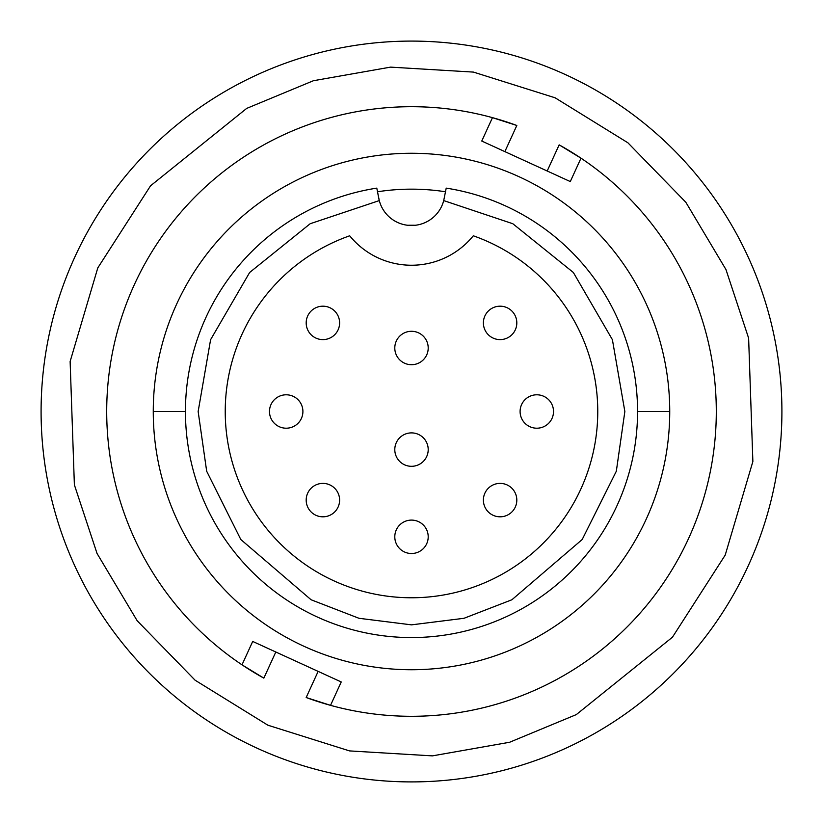 <?xml version="1.0" encoding="UTF-8"?>
<svg xmlns="http://www.w3.org/2000/svg" width="823" height="823" viewBox="0 0 823 823"><rect width="100%" height="100%" fill="white"/><g stroke="black" fill="none" stroke-linecap="round" stroke-linejoin="round"><path stroke-width="1.23" d="M74.698 257.332A370.412 370.412 0 0 0 257.332 748.302A370.412 370.412 0 0 0 748.302 565.668A370.412 370.412 0 0 0 565.668 74.698A370.412 370.412 0 0 0 74.698 257.332M669.737 411.5A258.237 258.237 0 0 1 411.5 669.737A258.237 258.237 0 0 1 153.263 411.5A258.237 258.237 0 0 1 411.5 153.263A258.237 258.237 0 0 1 669.737 411.5L637.558 411.5A226.058 226.058 0 0 1 411.5 637.558A226.058 226.058 0 0 1 185.442 411.5A226.058 226.058 0 0 1 376.79 188.128L376.883 188.611M445.634 191.101L445.5 191.769A222.344 222.344 0 0 0 377.5 191.769L378.796 198.415A33.28 33.28 0 0 0 379.29 200.586L376.79 188.128M547.192 170.999L570.288 181.564L580.997 158.181L559.156 144.858A304.798 304.798 0 0 1 716.298 411.5A304.798 304.798 0 0 1 306.177 697.523L330.537 705.342L341.236 681.958L275.808 652.001L263.844 678.142A304.798 304.798 0 0 1 134.355 284.645A304.798 304.798 0 0 1 516.823 125.477L492.463 117.658L481.764 141.042L504.859 151.617L547.192 170.999L559.156 144.858M225.235 411.5A186.265 186.265 0 0 0 411.5 597.765A186.265 186.265 0 0 0 473.307 235.79A79.584 79.584 0 0 1 349.693 235.79A186.265 186.265 0 0 0 225.235 411.5M275.808 652.001L252.712 641.436L242.003 664.819L263.844 678.142M570.288 181.564L580.997 158.181M407.642 225.276A186.265 186.265 0 0 1 415.358 225.276M446.21 188.128A226.058 226.058 0 0 1 637.558 411.5A226.058 226.058 0 0 0 446.21 188.128L443.71 200.586L512.822 223.733L573.353 272.485L612.405 339.693L624.852 411.5L616.324 471.24L582.19 539.518L511.906 599.761L464.018 618.289L411.5 624.852L358.982 618.289L311.094 599.761L240.81 539.518L206.676 471.24L198.148 411.5L210.595 339.693L249.647 272.485L310.178 223.733L379.29 200.586A33.28 33.28 0 0 0 443.71 200.586M394.793 449.595A16.707 16.707 0 0 1 411.5 432.888A16.707 16.707 0 0 1 428.207 449.595A16.707 16.707 0 0 1 411.5 466.312A16.707 16.707 0 0 1 394.793 449.595A16.707 16.707 0 0 1 411.5 432.888A16.707 16.707 0 0 1 428.207 449.595A16.707 16.707 0 0 1 411.5 466.312A16.707 16.707 0 0 1 394.793 449.595M483.389 500.106A16.707 16.707 0 0 1 500.106 483.389A16.707 16.707 0 0 1 516.813 500.106A16.707 16.707 0 0 1 500.106 516.813A16.707 16.707 0 0 1 483.389 500.106A16.707 16.707 0 0 1 500.106 483.389A16.707 16.707 0 0 1 516.813 500.106A16.707 16.707 0 0 1 500.106 516.813A16.707 16.707 0 0 1 483.389 500.106M306.187 500.106A16.707 16.707 0 0 1 322.894 483.389A16.707 16.707 0 0 1 339.611 500.106A16.707 16.707 0 0 1 322.894 516.813A16.707 16.707 0 0 1 306.187 500.106A16.707 16.707 0 0 1 322.894 483.389A16.707 16.707 0 0 1 339.611 500.106A16.707 16.707 0 0 1 322.894 516.813A16.707 16.707 0 0 1 306.187 500.106M483.389 322.894A16.707 16.707 0 0 1 500.106 306.187A16.707 16.707 0 0 1 516.813 322.894A16.707 16.707 0 0 1 500.106 339.611A16.707 16.707 0 0 1 483.389 322.894A16.707 16.707 0 0 1 500.106 306.187A16.707 16.707 0 0 1 516.813 322.894A16.707 16.707 0 0 1 500.106 339.611A16.707 16.707 0 0 1 483.389 322.894M269.481 411.5A16.707 16.707 0 0 1 286.198 394.793A16.707 16.707 0 0 1 302.905 411.5A16.707 16.707 0 0 1 286.198 428.207A16.707 16.707 0 0 1 269.481 411.5A16.707 16.707 0 0 1 286.198 394.793A16.707 16.707 0 0 1 302.905 411.5A16.707 16.707 0 0 1 286.198 428.207A16.707 16.707 0 0 1 269.481 411.5M520.095 411.5A16.707 16.707 0 0 1 536.802 394.793A16.707 16.707 0 0 1 553.519 411.5A16.707 16.707 0 0 1 536.802 428.207A16.707 16.707 0 0 1 520.095 411.5A16.707 16.707 0 0 1 536.802 394.793A16.707 16.707 0 0 1 553.519 411.5A16.707 16.707 0 0 1 536.802 428.207A16.707 16.707 0 0 1 520.095 411.5M306.187 322.894A16.707 16.707 0 0 1 322.894 306.187A16.707 16.707 0 0 1 339.611 322.894A16.707 16.707 0 0 1 322.894 339.611A16.707 16.707 0 0 1 306.187 322.894A16.707 16.707 0 0 1 322.894 306.187A16.707 16.707 0 0 1 339.611 322.894A16.707 16.707 0 0 1 322.894 339.611A16.707 16.707 0 0 1 306.187 322.894M394.793 536.802A16.707 16.707 0 0 1 411.5 520.095A16.707 16.707 0 0 1 428.207 536.802A16.707 16.707 0 0 1 411.5 553.519A16.707 16.707 0 0 1 394.793 536.802A16.707 16.707 0 0 1 411.5 520.095A16.707 16.707 0 0 1 428.207 536.802A16.707 16.707 0 0 1 411.5 553.519A16.707 16.707 0 0 1 394.793 536.802M394.793 348.006A16.707 16.707 0 0 1 411.5 331.288A16.707 16.707 0 0 1 428.207 348.006A16.707 16.707 0 0 1 411.5 364.712A16.707 16.707 0 0 1 394.793 348.006A16.707 16.707 0 0 1 411.5 331.288A16.707 16.707 0 0 1 428.207 348.006A16.707 16.707 0 0 1 411.5 364.712A16.707 16.707 0 0 1 394.793 348.006M153.263 411.5L185.442 411.5M725.207 555.103L672.453 637.197L576.306 714.601L509.581 742.274L432.425 755.874L349.538 750.905L267.897 725.207L195.102 680.21L137.163 620.727L97.032 553.437L74.379 484.85L70.13 361.482L97.793 267.897L150.547 185.803L246.694 108.399L313.419 80.726L390.575 67.126L473.462 72.095L555.103 97.793L627.898 142.791L685.837 202.273L725.968 269.563L748.621 338.15L752.87 461.518L725.207 555.103M306.177 697.523L318.141 671.383M516.823 125.477L504.859 151.617"/></g></svg>
